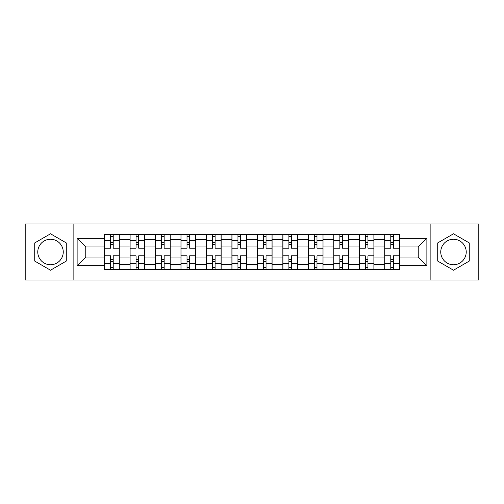 <?xml version="1.0" encoding="UTF-8"?>
<svg xmlns="http://www.w3.org/2000/svg" width="504" height="504" viewBox="0 0 504 504"><rect width="100%" height="100%" fill="white"/><g stroke="black" fill="none" stroke-linecap="round" stroke-linejoin="round"><path stroke-width="0.76" d="M50.507 264.739A12.739 12.739 0 0 1 37.775 252A12.739 12.739 0 0 1 50.507 239.261A12.739 12.739 0 0 1 63.246 252A12.739 12.739 0 0 1 50.507 264.739M453.493 264.739A12.739 12.739 0 0 1 440.754 252A12.739 12.739 0 0 1 453.493 239.261A12.739 12.739 0 0 1 466.225 252A12.739 12.739 0 0 1 453.493 264.739M430.139 280.003L478.8 280.003L478.8 223.996L25.2 223.996L25.2 280.003L430.139 280.003L430.139 223.996M130.026 269.552L130.026 239.425L119.253 239.425L119.253 269.552M119.253 239.425L119.253 234.448M130.026 239.425L130.026 234.448M144.724 234.448L144.724 269.552M155.503 269.552L155.503 234.448M170.194 234.448L170.194 269.552M180.974 269.552L180.974 234.448M195.665 234.448L195.665 269.552M206.445 269.552L206.445 234.448M221.143 234.448L221.143 269.552M231.916 269.552L231.916 234.448M246.613 234.448L246.613 269.552M257.387 269.552L257.387 234.448M272.084 234.448L272.084 269.552M282.857 269.552L282.857 234.448M297.555 234.448L297.555 269.552M308.335 269.552L308.335 234.448M323.026 234.448L323.026 269.552M333.805 269.552L333.805 234.448M348.497 234.448L348.497 269.552M359.276 269.552L359.276 234.448M373.974 234.448L373.974 269.552M384.747 269.552L384.747 234.448M384.747 257.059L373.974 257.059M359.276 257.059L348.497 257.059M333.805 257.059L323.026 257.059M308.335 257.059L297.555 257.059M282.857 257.059L272.084 257.059M257.387 257.059L246.613 257.059M231.916 257.059L221.143 257.059M206.445 257.059L195.665 257.059M180.974 257.059L170.194 257.059M155.503 257.059L144.724 257.059M130.026 257.059L119.253 257.059M384.747 246.941L373.974 246.941M359.276 246.941L348.497 246.941M333.805 246.941L323.026 246.941M308.335 246.941L297.555 246.941M282.857 246.941L272.084 246.941M257.387 246.941L246.613 246.941M231.916 246.941L221.143 246.941M206.445 246.941L195.665 246.941M180.974 246.941L170.194 246.941M155.503 246.941L144.724 246.941M130.026 246.941L119.253 246.941M85.781 257.059L104.555 257.059L104.555 246.941L85.781 246.941L85.781 257.059L77.125 265.715L77.125 238.285L104.555 238.285L104.555 246.941M399.445 246.941L399.445 257.059L418.219 257.059L418.219 246.941L399.445 246.941L399.445 234.448L104.555 234.448L104.555 238.285M399.445 238.285L426.875 238.285L426.875 265.715L399.445 265.715L399.445 257.059M104.555 257.059L104.555 269.552L399.445 269.552L399.445 265.715M104.555 265.715L77.125 265.715M73.861 280.003L73.861 223.996M66.263 242.903L50.507 233.806L34.751 242.903L34.751 261.097L50.507 270.194L66.263 261.097L66.263 242.903M469.249 242.903L453.493 233.806L437.737 242.903L437.737 261.097L453.493 270.194L469.249 261.097L469.249 242.903M113.211 267.101L110.597 267.101M110.597 236.899L113.211 236.899M138.682 267.101L136.067 267.101M136.067 236.899L138.682 236.899M164.153 267.101L161.538 267.101M161.538 236.899L164.153 236.899M189.624 267.101L187.016 267.101M187.016 236.899L189.624 236.899M215.101 267.101L212.486 267.101M212.486 236.899L215.101 236.899M240.572 267.101L237.957 267.101M237.957 236.899L240.572 236.899M266.043 267.101L263.428 267.101M263.428 236.899L266.043 236.899M291.514 267.101L288.899 267.101M288.899 236.899L291.514 236.899M316.984 267.101L314.376 267.101M314.376 236.899L316.984 236.899M342.462 267.101L339.847 267.101M339.847 236.899L342.462 236.899M367.933 267.101L365.318 267.101M365.318 236.899L367.933 236.899M393.404 267.101L390.789 267.101M390.789 236.899L393.404 236.899M77.125 238.285L85.781 246.941M418.219 257.059L426.875 265.715M418.219 246.941L426.875 238.285M119.171 269.552L119.171 248.163L113.211 248.163L113.211 234.448M110.597 234.448L110.597 248.163L104.637 248.163L104.637 234.448M119.171 248.163L119.171 234.448M104.637 269.552L104.637 255.837L110.597 255.837L110.597 269.552M113.211 269.552L113.211 255.837L119.171 255.837M110.597 244.572L113.211 244.572M104.637 255.837L104.637 248.163M113.211 259.428L110.597 259.428M113.211 267.429L110.597 267.429M110.597 261.551L113.211 261.551M113.211 242.449L110.597 242.449M110.597 236.571L113.211 236.571M144.642 269.552L144.642 248.163L138.682 248.163L138.682 234.448M136.067 234.448L136.067 248.163L130.108 248.163L130.108 234.448M144.642 248.163L144.642 234.448M130.108 269.552L130.108 255.837L136.067 255.837L136.067 269.552M138.682 269.552L138.682 255.837L144.642 255.837M136.067 244.572L138.682 244.572M130.108 255.837L130.108 248.163M138.682 259.428L136.067 259.428M138.682 267.429L136.067 267.429M136.067 261.551L138.682 261.551M138.682 242.449L136.067 242.449M136.067 236.571L138.682 236.571M170.113 269.552L170.113 248.163L164.153 248.163L164.153 234.448M161.538 234.448L161.538 248.163L155.578 248.163L155.578 234.448M170.113 248.163L170.113 234.448M155.578 269.552L155.578 255.837L161.538 255.837L161.538 269.552M164.153 269.552L164.153 255.837L170.113 255.837M161.538 244.572L164.153 244.572M155.578 255.837L155.578 248.163M164.153 259.428L161.538 259.428M164.153 267.429L161.538 267.429M161.538 261.551L164.153 261.551M164.153 242.449L161.538 242.449M161.538 236.571L164.153 236.571M195.583 269.552L195.583 248.163L189.624 248.163L189.624 234.448M187.016 234.448L187.016 248.163L181.056 248.163L181.056 234.448M195.583 248.163L195.583 234.448M181.056 269.552L181.056 255.837L187.016 255.837L187.016 269.552M189.624 269.552L189.624 255.837L195.583 255.837M187.016 244.572L189.624 244.572M181.056 255.837L181.056 248.163M189.624 259.428L187.016 259.428M189.624 267.429L187.016 267.429M187.016 261.551L189.624 261.551M189.624 242.449L187.016 242.449M187.016 236.571L189.624 236.571M221.061 269.552L221.061 248.163L215.101 248.163L215.101 234.448M212.486 234.448L212.486 248.163L206.527 248.163L206.527 234.448M221.061 248.163L221.061 234.448M206.527 269.552L206.527 255.837L212.486 255.837L212.486 269.552M215.101 269.552L215.101 255.837L221.061 255.837M212.486 244.572L215.101 244.572M206.527 255.837L206.527 248.163M215.101 259.428L212.486 259.428M215.101 267.429L212.486 267.429M212.486 261.551L215.101 261.551M215.101 242.449L212.486 242.449M212.486 236.571L215.101 236.571M246.532 269.552L246.532 248.163L240.572 248.163L240.572 234.448M237.957 234.448L237.957 248.163L231.998 248.163L231.998 234.448M246.532 248.163L246.532 234.448M231.998 269.552L231.998 255.837L237.957 255.837L237.957 269.552M240.572 269.552L240.572 255.837L246.532 255.837M237.957 244.572L240.572 244.572M231.998 255.837L231.998 248.163M240.572 259.428L237.957 259.428M240.572 267.429L237.957 267.429M237.957 261.551L240.572 261.551M240.572 242.449L237.957 242.449M237.957 236.571L240.572 236.571M272.002 269.552L272.002 248.163L266.043 248.163L266.043 234.448M263.428 234.448L263.428 248.163L257.468 248.163L257.468 234.448M272.002 248.163L272.002 234.448M257.468 269.552L257.468 255.837L263.428 255.837L263.428 269.552M266.043 269.552L266.043 255.837L272.002 255.837M263.428 244.572L266.043 244.572M257.468 255.837L257.468 248.163M266.043 259.428L263.428 259.428M266.043 267.429L263.428 267.429M263.428 261.551L266.043 261.551M266.043 242.449L263.428 242.449M263.428 236.571L266.043 236.571M297.473 269.552L297.473 248.163L291.514 248.163L291.514 234.448M288.899 234.448L288.899 248.163L282.939 248.163L282.939 234.448M297.473 248.163L297.473 234.448M282.939 269.552L282.939 255.837L288.899 255.837L288.899 269.552M291.514 269.552L291.514 255.837L297.473 255.837M288.899 244.572L291.514 244.572M282.939 255.837L282.939 248.163M291.514 259.428L288.899 259.428M291.514 267.429L288.899 267.429M288.899 261.551L291.514 261.551M291.514 242.449L288.899 242.449M288.899 236.571L291.514 236.571M322.944 269.552L322.944 248.163L316.984 248.163L316.984 234.448M314.376 234.448L314.376 248.163L308.416 248.163L308.416 234.448M322.944 248.163L322.944 234.448M308.416 269.552L308.416 255.837L314.376 255.837L314.376 269.552M316.984 269.552L316.984 255.837L322.944 255.837M314.376 244.572L316.984 244.572M308.416 255.837L308.416 248.163M316.984 259.428L314.376 259.428M316.984 267.429L314.376 267.429M314.376 261.551L316.984 261.551M316.984 242.449L314.376 242.449M314.376 236.571L316.984 236.571M348.421 269.552L348.421 248.163L342.462 248.163L342.462 234.448M339.847 234.448L339.847 248.163L333.887 248.163L333.887 234.448M348.421 248.163L348.421 234.448M333.887 269.552L333.887 255.837L339.847 255.837L339.847 269.552M342.462 269.552L342.462 255.837L348.421 255.837M339.847 244.572L342.462 244.572M333.887 255.837L333.887 248.163M342.462 259.428L339.847 259.428M342.462 267.429L339.847 267.429M339.847 261.551L342.462 261.551M342.462 242.449L339.847 242.449M339.847 236.571L342.462 236.571M373.892 269.552L373.892 248.163L367.933 248.163L367.933 234.448M365.318 234.448L365.318 248.163L359.358 248.163L359.358 234.448M373.892 248.163L373.892 234.448M359.358 269.552L359.358 255.837L365.318 255.837L365.318 269.552M367.933 269.552L367.933 255.837L373.892 255.837M365.318 244.572L367.933 244.572M359.358 255.837L359.358 248.163M367.933 259.428L365.318 259.428M367.933 267.429L365.318 267.429M365.318 261.551L367.933 261.551M367.933 242.449L365.318 242.449M365.318 236.571L367.933 236.571M399.363 269.552L399.363 248.163L393.404 248.163L393.404 234.448M390.789 234.448L390.789 248.163L384.829 248.163L384.829 234.448M399.363 248.163L399.363 234.448M384.829 269.552L384.829 255.837L390.789 255.837L390.789 269.552M393.404 269.552L393.404 255.837L399.363 255.837M390.789 244.572L393.404 244.572M384.829 255.837L384.829 248.163M393.404 259.428L390.789 259.428M393.404 267.429L390.789 267.429M390.789 261.551L393.404 261.551M393.404 242.449L390.789 242.449M390.789 236.571L393.404 236.571M359.276 239.425L348.497 239.425M333.805 239.425L323.026 239.425M308.335 239.425L297.555 239.425M282.857 239.425L272.084 239.425M257.387 239.425L246.613 239.425M231.916 239.425L221.143 239.425M206.445 239.425L195.665 239.425M180.974 239.425L170.194 239.425M155.503 239.425L144.724 239.425M384.747 239.425L373.974 239.425M359.276 264.575L348.497 264.575M333.805 264.575L323.026 264.575M308.335 264.575L297.555 264.575M282.857 264.575L272.084 264.575M257.387 264.575L246.613 264.575M231.916 264.575L221.143 264.575M206.445 264.575L195.665 264.575M180.974 264.575L170.194 264.575M155.503 264.575L144.724 264.575M130.026 264.575L119.253 264.575M384.747 264.575L373.974 264.575M119.171 240.08L113.211 240.08M110.597 240.08L104.637 240.08M110.597 240.301L104.637 240.301M110.597 263.699L104.637 263.699M110.597 263.92L104.637 263.92M119.171 263.92L113.211 263.92M119.171 240.301L113.211 240.301M119.171 263.699L113.211 263.699M144.642 240.08L138.682 240.08M136.067 240.08L130.108 240.08M136.067 240.301L130.108 240.301M136.067 263.699L130.108 263.699M136.067 263.92L130.108 263.92M144.642 263.92L138.682 263.92M144.642 240.301L138.682 240.301M144.642 263.699L138.682 263.699M170.113 240.08L164.153 240.08M161.538 240.08L155.578 240.08M161.538 240.301L155.578 240.301M161.538 263.699L155.578 263.699M161.538 263.92L155.578 263.92M170.113 263.92L164.153 263.92M170.113 240.301L164.153 240.301M170.113 263.699L164.153 263.699M195.583 240.08L189.624 240.08M187.016 240.08L181.056 240.08M187.016 240.301L181.056 240.301M187.016 263.699L181.056 263.699M187.016 263.92L181.056 263.92M195.583 263.92L189.624 263.92M195.583 240.301L189.624 240.301M195.583 263.699L189.624 263.699M221.061 240.08L215.101 240.08M212.486 240.08L206.527 240.08M212.486 240.301L206.527 240.301M212.486 263.699L206.527 263.699M212.486 263.92L206.527 263.92M221.061 263.92L215.101 263.92M221.061 240.301L215.101 240.301M221.061 263.699L215.101 263.699M246.532 240.08L240.572 240.08M237.957 240.08L231.998 240.08M237.957 240.301L231.998 240.301M237.957 263.699L231.998 263.699M237.957 263.92L231.998 263.92M246.532 263.92L240.572 263.92M246.532 240.301L240.572 240.301M246.532 263.699L240.572 263.699M272.002 240.08L266.043 240.08M263.428 240.08L257.468 240.08M263.428 240.301L257.468 240.301M263.428 263.699L257.468 263.699M263.428 263.92L257.468 263.92M272.002 263.92L266.043 263.92M272.002 240.301L266.043 240.301M272.002 263.699L266.043 263.699M297.473 240.08L291.514 240.08M288.899 240.08L282.939 240.08M288.899 240.301L282.939 240.301M288.899 263.699L282.939 263.699M288.899 263.92L282.939 263.92M297.473 263.92L291.514 263.92M297.473 240.301L291.514 240.301M297.473 263.699L291.514 263.699M322.944 240.08L316.984 240.08M314.376 240.08L308.416 240.08M314.376 240.301L308.416 240.301M314.376 263.699L308.416 263.699M314.376 263.92L308.416 263.92M322.944 263.92L316.984 263.92M322.944 240.301L316.984 240.301M322.944 263.699L316.984 263.699M348.421 240.08L342.462 240.08M339.847 240.08L333.887 240.08M339.847 240.301L333.887 240.301M339.847 263.699L333.887 263.699M339.847 263.92L333.887 263.92M348.421 263.92L342.462 263.92M348.421 240.301L342.462 240.301M348.421 263.699L342.462 263.699M373.892 240.08L367.933 240.08M365.318 240.08L359.358 240.08M365.318 240.301L359.358 240.301M365.318 263.699L359.358 263.699M365.318 263.92L359.358 263.92M373.892 263.92L367.933 263.92M373.892 240.301L367.933 240.301M373.892 263.699L367.933 263.699M399.363 240.08L393.404 240.08M390.789 240.08L384.829 240.08M390.789 240.301L384.829 240.301M390.789 263.699L384.829 263.699M390.789 263.92L384.829 263.92M399.363 263.92L393.404 263.92M399.363 240.301L393.404 240.301M399.363 263.699L393.404 263.699"/></g></svg>
